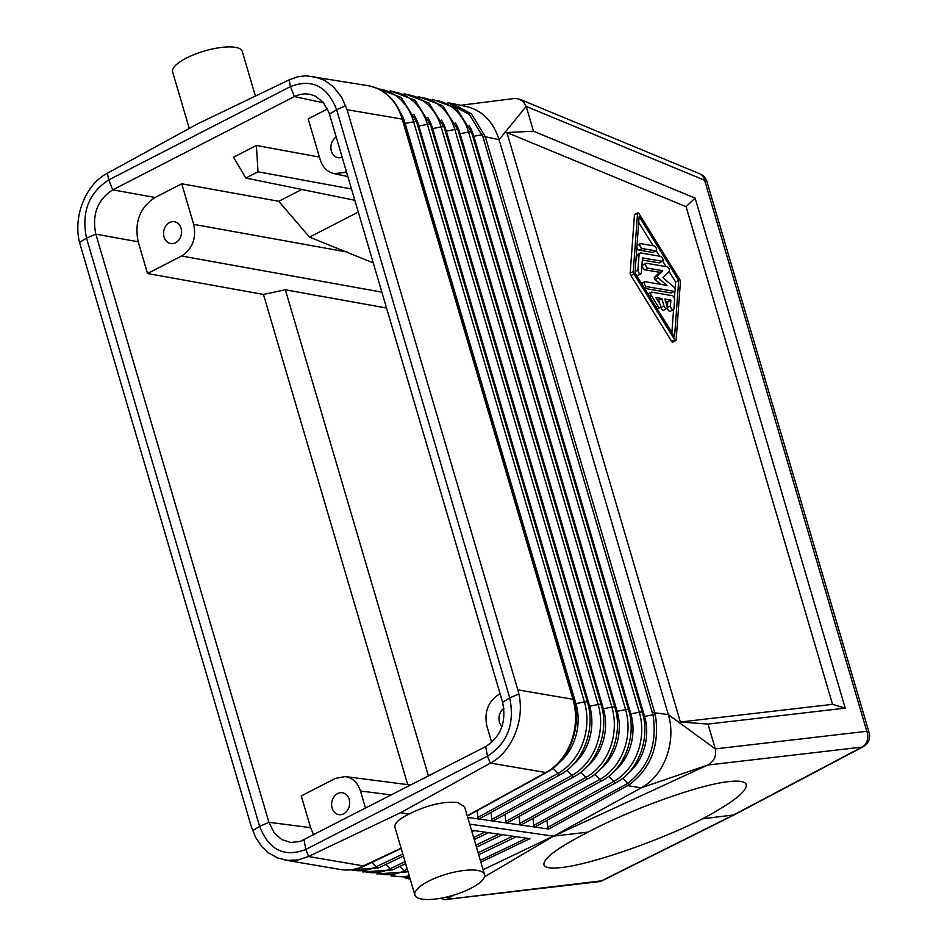 <?xml version="1.0" encoding="UTF-8"?>
<svg xmlns="http://www.w3.org/2000/svg" width="947" height="947" viewBox="0 0 947 947"><rect width="100%" height="100%" fill="white"/><g stroke="black" fill="none" stroke-linecap="round" stroke-linejoin="round"><path stroke-width="1.42" d="M534.712 827.027L616.331 782.494A4.037 2.001 61.2 0 1 613.739 781.453L533.717 825.441L534.712 827.027L520.838 825.038L602.399 780.482A4.037 2.001 61.2 0 1 599.806 779.44L519.761 823.44L520.838 825.038M368.312 85.727C385.311 89.361 396.864 100.642 402.972 119.559A4.037 1.231 -16.4 0 0 402.286 119.121L402.203 119.097C400.723 114.457 400.747 114.457 402.286 119.121L573.042 699.288C574.284 704.071 574.249 704.071 572.959 699.277L402.203 119.097A56.465 45.622 -80.3 0 0 368.312 85.727L305.928 75.748L297.524 76.849L289.178 79.868L290.433 86.615C311.918 78.352 327.319 86.059 336.623 109.722L509.735 697.903C514.979 723.65 507.556 743.075 487.492 756.156L305.81 849.435C284.313 857.698 268.924 849.992 259.62 826.329L86.508 238.147C81.264 212.4 88.675 192.975 108.751 179.894L290.433 86.615L294.375 96.582L112.74 189.838L155.095 197.485L181.753 183.789L193.685 224.356C196.503 238.336 192.478 248.883 181.599 256.01L381.89 292.15M401.102 848.192L358.818 868.056L401.114 848.24L363.885 865.984L308.438 856.526L298.139 859.912L287.628 860.397L277.518 857.958L268.309 852.726L261.917 846.701L255.512 837.207L251.346 826.707L79.524 242.468C72.978 216.224 85.751 184.405 107.342 173.23L108.751 179.894L112.717 189.85C97.482 199.793 91.847 214.555 95.813 234.11L268.924 822.292L310.604 827.654L301.264 795.93L335.356 778.422L345.3 776.576C352.663 777.866 357.706 782.66 360.452 790.982L391.431 794.983M656.058 250.754L652.957 252.352A2.687 1.349 62.8 0 1 652.447 252.411L639.142 250.15L642.244 248.552L655.549 250.825A2.687 1.349 62.8 0 0 656.058 250.754A2.687 1.349 62.8 0 0 656.235 248.185A2.687 1.349 62.8 0 0 654.105 245.912L640.799 243.639A2.687 1.349 62.8 0 0 640.29 243.71A2.687 1.349 62.8 0 0 640.113 246.279A2.687 1.349 62.8 0 0 642.244 248.552M373.296 262.923L309.515 237.129L278.773 201.297L301.406 189.672M480.875 862.125L529.941 838.675L471.476 830.199M469.676 824.103L553.308 836.154L483.1 869.713M308.438 856.526L400.593 812.692L408.879 814.1C398.888 819.025 394.236 823.405 394.923 827.205L414.881 895.01A36.294 11.08 163.6 0 0 421.806 899.082A36.294 11.08 163.6 0 0 462.29 892.157A36.294 11.08 163.6 0 0 484.521 874.519A36.294 11.08 163.6 0 0 477.584 870.447A36.294 11.08 163.6 0 0 437.1 877.36A36.294 11.08 163.6 0 0 414.881 895.01M361.458 867.05A56.465 45.622 -80.3 0 0 363.885 865.972L363.979 865.996A4.037 2.06 64.5 0 0 364.631 865.889C356.688 869.642 348.603 870.838 340.364 869.488A56.465 45.622 -80.3 0 0 361.458 867.05M467.238 815.817L548.23 771.154A56.465 45.622 99.7 0 1 545.886 772.527L467.226 815.769L545.898 772.527L490.439 763.081L400.593 812.692M679.697 279.436L638.917 213.584A1.349 0.675 62.8 0 0 637.804 212.886A1.349 0.675 62.8 0 0 637.556 213.347L633.271 271.529A2.687 1.349 62.8 0 0 633.993 273.967L674.785 339.819A1.349 0.675 62.8 0 0 675.898 340.529A1.349 0.675 62.8 0 0 676.134 340.056L680.419 281.875A2.687 1.349 62.8 0 0 679.697 279.436M358.321 212.057L309.515 237.129M319.423 157.072L256.377 145.471L233.542 157.202L245.794 178.048L354.865 200.291M640.018 253.145A5.374 2.711 62.8 0 0 639.036 255.003L637.935 269.978A2.687 1.349 62.8 0 0 638.929 272.831A2.687 1.349 62.8 0 0 640.882 273.825A2.687 1.349 62.8 0 0 641.368 272.902L642.468 257.927L662.048 261.265A2.687 1.349 62.8 0 0 662.545 261.194A2.687 1.349 62.8 0 0 662.722 258.626A2.687 1.349 62.8 0 0 660.604 256.353L641.024 253.015A5.374 2.711 62.8 0 0 640.018 253.145L636.917 254.731A5.374 2.711 62.8 0 0 636.289 255.359M672.133 295.642L651.678 292.15A2.687 1.349 62.8 0 0 651.181 292.221A2.687 1.349 62.8 0 0 651.418 295.606L657.869 306.035A2.687 1.349 62.8 0 0 660.095 307.432A2.687 1.349 62.8 0 0 659.858 304.046L655.821 297.524L661.787 298.542L663.954 305.905A2.687 1.349 62.8 0 0 666.747 308.568A2.687 1.349 62.8 0 0 667.079 306.437L664.912 299.074L670.878 300.092L670.464 305.845A2.687 1.349 62.8 0 0 671.447 308.698A2.687 1.349 62.8 0 0 673.4 309.705A2.687 1.349 62.8 0 0 673.885 308.769L674.572 299.548A2.687 1.349 62.8 0 0 672.133 295.642M327.508 108.952L308.177 118.872L320.11 159.439C322.631 167.193 327.26 171.928 334.007 173.632L346.626 172.307M490.286 763.164L487.492 756.156L485.704 746.567L300.116 841.481L290.693 842.487L281.78 839.587L274.393 833.1L268.924 822.292L259.62 826.329L252.636 830.649M304.023 839.859L305.81 849.435L308.604 856.455M449.233 896.383L447.221 898.798L453.187 895.282M484.426 876.886L553.628 836.118L588.182 832.093C557.617 847.683 542.88 858.657 543.945 865.025C545.2 867.866 551.012 868.695 561.37 867.535C590.999 864.445 658.319 841.208 702.579 818.788L734.114 814.905L863.167 746.745A12.098 6.156 -117.8 0 1 862.019 747.1L732.978 815.249L601.558 880.84L444.841 899.614L598.622 881.716A12.098 10.263 -96.6 0 0 601.558 880.84A12.098 6.037 -116.5 0 0 602.623 880.532L734.055 814.929M655.348 714.843L652.968 714.796L482.958 136.853L485.29 136.735L655.348 714.843C659.893 744.614 651.311 767.828 629.613 784.483L627.648 785.655L641.226 787.833L553.628 836.118L707.681 765.058C714.085 761.424 716.63 756.037 715.305 748.911L866.813 731.273A12.098 10.263 83.4 0 1 862.019 747.1L707.681 765.058L641.226 787.833L644.729 785.702C665.433 772.385 676.182 739.927 668.298 714.583L715.305 748.911L708.001 724.076L680.384 722.005L832.531 704.343L686.066 206.683L695.134 198.112L845.245 708.143L708.001 724.076M440.391 898.312L444.841 899.614M644.528 288.385L671.151 292.931A2.687 1.349 62.8 0 0 671.66 292.86L674.761 291.274A2.687 1.349 62.8 0 0 675.152 289.344A2.687 1.349 62.8 0 0 673.684 286.882L662.947 277.743L669.15 271.493A2.687 1.349 62.8 0 0 669.067 268.853A2.687 1.349 62.8 0 0 667.031 266.77L646.576 263.29A2.687 1.349 62.8 0 0 646.067 263.349A2.687 1.349 62.8 0 0 645.89 265.929A2.687 1.349 62.8 0 0 648.02 268.202L662.64 270.688L657.561 275.814A1.349 0.675 62.8 0 0 658.189 277.945L666.984 285.426L645.215 281.721A2.687 1.349 62.8 0 0 644.718 281.78A2.687 1.349 62.8 0 0 644.54 284.349A2.687 1.349 62.8 0 0 646.671 286.633L674.252 291.333A2.687 1.349 62.8 0 0 674.761 291.274M407.743 784.649L263.455 294.434L147.519 273.517L181.599 256.01M263.455 294.434L285.355 289.782L386.577 308.047M95.825 234.146L138.179 241.781L147.519 273.517M285.355 289.782L428.352 775.664M674.548 336.86L634.987 272.973L639.142 216.555L678.703 280.43L674.548 336.86M351.538 188.998L258.01 171.786L245.794 178.048M665.575 301.3L667.789 301.679L667.363 307.444A2.687 1.349 62.8 0 0 668.357 310.285A2.687 1.349 62.8 0 0 670.298 311.291L673.4 309.705M637.804 212.886L634.703 214.472A1.349 0.675 62.8 0 0 634.454 214.945L637.556 213.347M435.312 772.444L422.587 778.99M637.698 245.237A2.687 1.349 62.8 0 0 637.189 245.297A2.687 1.349 62.8 0 0 637.011 245.427M636.869 247.451A2.687 1.349 62.8 0 0 639.142 250.15M310.604 827.654L313.67 834.899M636.029 274.654A2.687 1.349 62.8 0 0 637.781 275.423L640.882 273.825M349.171 799.315A11.092 8.961 99.7 0 1 339.002 814.657A11.092 8.961 99.7 0 1 332.125 808.075A11.092 8.961 99.7 0 1 333.948 796.912A11.092 8.961 99.7 0 1 342.731 792.805A11.092 8.961 99.7 0 1 349.171 799.315M365.542 808.276L360.452 790.982M660.58 306.532L660.864 307.503A2.687 1.349 62.8 0 0 663.646 310.154L666.747 308.568M662.545 261.194L659.455 262.793A2.687 1.349 62.8 0 1 658.946 262.852L642.315 260.011M634.454 214.945L630.169 273.115A2.687 1.349 62.8 0 0 630.891 275.553L633.993 273.967M500.111 693.82L498.962 694.411C488.084 701.538 484.059 712.085 486.876 726.065L491.694 742.436M660.769 284.372L655.087 279.531A1.349 0.675 62.8 0 1 654.46 277.4L659.55 272.286L662.64 270.688M278.773 201.297L181.753 183.789M294.399 96.558L299.654 94.558L305.041 93.824L310.071 94.298L315.446 96.192L323.116 102.205L329.023 112.634L502.608 702.307C506.586 721.874 500.951 736.624 485.704 746.567M181.102 228.274A11.092 8.961 -80.3 0 0 174.662 221.752A11.092 8.961 -80.3 0 0 165.879 225.86A11.092 8.961 -80.3 0 0 164.068 237.022A11.092 8.961 -80.3 0 0 170.934 243.616A11.092 8.961 -80.3 0 0 181.102 228.274M659.55 272.286L644.931 269.788L648.02 268.202M659.834 303.999L658.686 300.128L661.787 298.542M648.588 293.748A2.687 1.349 62.8 0 0 648.079 293.807A2.687 1.349 62.8 0 0 647.949 293.901M695.134 198.112L533.516 131.231L526.201 106.407L499.093 139.671L485.29 136.735L471.452 113.936L452.287 103.519L466.658 106.573C482.414 110.539 493.221 121.571 499.093 139.671L668.298 714.583L652.388 712.523M138.179 241.781C134.225 222.214 139.872 207.452 155.095 197.485M503.851 708.344A11.092 8.961 -80.3 0 0 499.46 722.147A11.092 8.961 -80.3 0 0 501.981 726.515M256.377 145.471L258.01 171.786M667.789 301.679L670.878 300.092M628.204 773.249A47.054 38.022 99.7 0 0 644.564 716.429L652.968 714.796C657.478 744.153 649.015 767.023 627.612 783.406L622.735 778.245M546.999 820.599L547.674 827.429L548.704 829.039L534.795 827.039M533.043 818.599L533.717 825.441M520.755 825.026L506.882 823.038L588.466 778.47A4.037 2.001 61.2 0 1 585.873 777.428L505.805 821.44L506.799 823.026L492.925 821.037L574.533 776.445A4.037 2.001 61.2 0 1 571.941 775.415L567.016 770.195M491.173 812.597L491.848 819.439L492.842 821.025L467.711 817.427M467.309 816.042L546.668 772.421A4.037 2.001 61.2 0 1 545.981 772.539L548.23 771.154A56.465 45.622 99.7 0 0 572.959 699.277L573.042 699.288A4.037 1.231 -16.4 0 1 573.728 699.726A4.037 1.231 -16.4 0 1 573.728 699.975M642.125 283.307A2.687 1.349 62.8 0 0 641.616 283.378A2.687 1.349 62.8 0 0 641.486 283.461M671.885 332.551L673.577 309.574M674.406 298.329L674.939 291.143M675.081 289.119L675.613 282.017L669.115 271.529M666.061 266.616L662.663 261.123M659.597 256.175L656.188 250.671M653.146 245.746L638.704 222.438M658.686 300.128L657.289 299.891M643.475 264.876A2.687 1.349 62.8 0 0 642.977 264.947A2.687 1.349 62.8 0 0 642.8 267.516A2.687 1.349 62.8 0 0 644.931 269.788M342.175 157.19A11.092 8.961 99.7 0 1 338.268 157.699A11.092 8.961 99.7 0 1 331.391 151.106A11.092 8.961 99.7 0 1 336.232 136.995M346.353 171.407L345.205 171.999M675.613 282.017L678.703 280.43M832.531 704.343L845.245 708.143M675.898 340.529L672.796 342.116A1.349 0.675 62.8 0 1 671.683 341.417L630.891 275.553M680.384 722.005L506.894 132.533L686.066 206.683M702.579 818.788C732.883 802.547 747.432 791.076 746.224 784.353C744.898 781.358 739.062 780.446 728.705 781.606C699.064 784.684 632.075 808.75 588.182 832.093M533.516 131.231L506.894 132.533M505.13 814.598L505.805 821.44M572.959 699.277L517.831 689.878L347.076 109.71L341.595 97.127L333.036 86.449L324.194 80.14L312.865 76.269M517.831 689.878L518.861 693.95C524.969 720.111 511.889 751.882 490.439 763.081M408.879 814.1C426.896 805.116 443.137 801.245 457.59 802.511L464.563 806.714L484.521 874.519M378.445 88.947A55.056 44.485 -80.3 0 1 413.65 121.796L405.162 123.441L575.906 703.609L584.406 701.964L413.65 121.796A4.037 1.231 -16.4 0 1 416.704 122.127L587.46 702.295A4.037 1.231 -16.4 0 0 584.406 701.964A55.056 44.485 99.7 0 1 558.008 773.391A4.037 2.001 61.2 0 0 560.6 774.433L478.957 819.037M478.874 819.025L477.892 817.439L477.217 810.596M519.086 816.598L519.761 823.44M289.178 79.868L197.828 123.737L107.496 173.147M482.958 136.853L469.404 114.504L450.535 104.217M863.167 746.745A12.098 12.098 0 0 0 869.121 732.635A12.098 3.693 163.6 0 0 866.813 731.273L704.639 180.273L526.201 106.407L523.289 101.554L518.459 98.831L513.937 98.547L460.585 105.283M189.258 128.413L172.626 71.913A36.294 11.08 -16.4 0 1 194.857 54.275A36.294 11.08 -16.4 0 1 235.33 47.35A36.294 11.08 -16.4 0 1 242.266 51.422L255.406 96.073M79.524 242.468L86.508 238.147L95.813 234.11M652.447 252.411L655.549 250.825M193.685 224.356L347.513 252.115M475.868 845.138L498.809 834.165M478.105 852.738L512.741 836.189M379.179 873.761A54.216 43.799 -80.3 0 0 403.967 870.826L407.293 869.239M473.63 837.527L484.888 832.153M399.977 866.339L403.967 870.826A4.037 2.06 64.5 0 0 406.476 871.903L376.894 873.939M350.994 869.808A55.056 44.485 -80.3 0 0 376.066 866.813L372.088 862.326M403.398 856.029L378.575 867.902A4.037 2.06 64.5 0 1 376.066 866.813L402.818 854.028M365.092 871.785A54.642 44.142 -80.3 0 0 390.01 868.825L386.033 864.339M405.636 863.64L392.532 869.902A4.037 2.06 64.5 0 1 390.01 868.825L405.056 861.64M636.206 256.459L639.036 255.003M407.376 877.703A53.363 43.124 -80.3 0 0 409.933 878.212M393.277 875.726A53.79 43.467 -80.3 0 0 409.234 875.833M526.662 838.202L480.342 860.338M656.046 306.982L657.869 306.035M649.583 296.541L651.418 295.606M671.151 292.931L674.252 291.333M667.363 307.444L670.464 305.845M635.094 271.434L637.935 269.978M660.864 307.503L663.954 305.905M658.946 262.852L662.048 261.265M630.169 273.115L633.271 271.529M654.46 277.4L657.561 275.814M644.22 287.888L646.671 286.633M518.861 693.95L509.735 697.903L502.608 702.307M345.75 105.768L336.623 109.722L329.497 114.125M655.087 279.531L658.189 277.945M643.415 716.583A4.037 1.231 -16.4 0 0 644.564 716.429L473.808 136.261A4.037 1.231 -16.4 0 1 472.813 136.404M484.497 134.332L473.808 136.261A47.054 38.022 -80.3 0 0 469.014 125.276M548.704 829.039L627.648 785.655L625.789 784.495L627.612 783.406L629.613 784.483M294.375 96.582L323.625 102.809M869.121 732.635L706.947 181.635A12.098 3.693 163.6 0 0 704.639 180.273A12.098 8.985 -67.5 0 0 699.975 173.869L519.844 99.293M547.674 827.429L625.789 784.495M629.684 714.014A4.037 1.231 -16.4 0 0 630.832 713.86L639.32 712.215A53.363 43.124 99.7 0 1 613.739 781.453L608.803 776.232M602.233 708.889A4.037 1.231 -16.4 0 0 603.369 708.735L611.869 707.089A54.216 43.799 99.7 0 1 585.873 777.428L580.949 772.207M594.87 774.22L599.806 779.44A53.79 43.467 99.7 0 0 625.588 709.646L617.101 711.304A4.037 1.231 -16.4 0 1 615.952 711.457M420.302 97.375A53.79 43.467 -80.3 0 1 454.844 129.479A4.037 1.231 -16.4 0 1 457.898 129.81L628.654 709.978A4.037 1.231 -16.4 0 0 625.588 709.646L454.844 129.479L446.345 131.136L617.101 711.304A47.895 38.697 99.7 0 1 600.481 769.118M602.399 780.482C624.594 768.964 636.822 735.795 628.654 709.978A4.037 1.231 -16.4 0 1 628.642 710.214M434.259 100.181A53.363 43.124 -80.3 0 1 468.576 132.047A4.037 1.231 -16.4 0 1 471.63 132.379L642.374 712.535A4.037 1.231 -16.4 0 0 639.32 712.215L468.576 132.047L460.076 133.693L630.832 713.86A47.468 38.354 99.7 0 1 614.343 771.189M616.331 782.494C638.361 771.059 650.494 738.151 642.374 712.535A4.037 1.231 -16.4 0 1 642.374 712.783M406.358 94.558A54.216 43.799 -80.3 0 1 441.113 126.922A4.037 1.231 -16.4 0 1 444.167 127.253L614.923 707.409A4.037 1.231 -16.4 0 0 611.869 707.089L441.113 126.922L432.613 128.567L603.369 708.735A48.321 39.04 99.7 0 1 586.631 767.046M491.848 819.439L571.941 775.415A54.642 44.142 99.7 0 0 598.137 704.521A4.037 1.231 -16.4 0 1 601.191 704.852A4.037 1.231 -16.4 0 1 601.179 705.089M390.271 90.817L415.07 100.24L430.435 124.684A4.037 1.231 -16.4 0 0 427.381 124.365L598.137 704.521L589.638 706.178A4.037 1.231 -16.4 0 1 588.501 706.332M392.401 91.752A54.642 44.142 -80.3 0 1 427.381 124.365L418.882 126.01L589.638 706.178A48.747 39.383 99.7 0 1 572.769 764.987M560.6 774.433C583.305 762.655 595.829 728.705 587.46 702.295A4.037 1.231 -16.4 0 1 587.46 702.532M427.724 117.357A48.321 39.04 -80.3 0 1 432.613 128.567A4.037 1.231 -16.4 0 1 431.619 128.721M574.533 776.445C597.072 764.75 609.489 731.072 601.191 704.852L430.435 124.684A4.037 1.231 -16.4 0 1 430.435 124.933M413.969 114.717A48.747 39.383 -80.3 0 1 418.882 126.01A4.037 1.231 -16.4 0 1 417.887 126.152M376.302 88L401.256 97.505L416.704 122.127A4.037 1.231 -16.4 0 1 416.704 122.364M400.202 112.077A49.161 39.727 -80.3 0 1 405.162 123.441A4.037 1.231 -16.4 0 1 404.168 123.595M558.908 762.915A49.161 39.727 99.7 0 0 575.906 703.609A4.037 1.231 -16.4 0 1 574.77 703.775M546.668 772.421C569.549 760.548 582.156 726.349 573.728 699.726L402.972 119.559A4.037 1.231 -16.4 0 1 402.972 119.807M402.203 119.109L347.076 109.71M477.892 817.439L558.008 773.391L553.084 768.195M588.466 778.47C610.839 766.857 623.162 733.428 614.923 707.409A4.037 1.231 -16.4 0 1 614.911 707.658M404.251 93.635L428.896 102.963L444.167 127.253A4.037 1.231 -16.4 0 1 444.167 127.49M441.491 119.997A47.895 38.697 -80.3 0 1 446.345 131.136A4.037 1.231 -16.4 0 1 445.35 131.278M418.231 96.44L442.723 105.697L457.898 129.81A4.037 1.231 -16.4 0 1 457.898 130.059M455.247 122.636A47.468 38.354 -80.3 0 1 460.076 133.693A4.037 1.231 -16.4 0 1 459.082 133.847M432.199 99.257L456.549 108.42L471.63 132.379A4.037 1.231 -16.4 0 1 471.618 132.616M671.683 341.417L674.785 339.819M502.478 834.698L476.459 847.139M516.399 836.722L478.697 854.739M488.557 832.685L474.222 839.527M407.885 871.24L406.476 871.903M474.625 830.661L471.985 831.928M340.364 869.488L284.917 860.042M401.161 848.429L364.631 865.889M378.575 867.902L348.65 869.997M392.532 869.902L362.772 871.962M410.24 879.254L405.127 877.881M409.684 877.372L391.004 875.916M598.622 881.716A12.098 12.098 0 0 0 602.623 880.532M347.88 176.58L334.007 173.632M657.23 308.9L660.095 307.432M637.189 245.297L640.29 243.71M648.079 293.807L651.181 292.221M641.616 283.378L644.718 281.78M642.977 264.947L646.067 263.349M447.943 102.856L452.287 103.519M706.947 181.635A12.098 12.098 0 0 0 699.975 173.869M410.785 785.039L345.3 776.576"/></g></svg>
